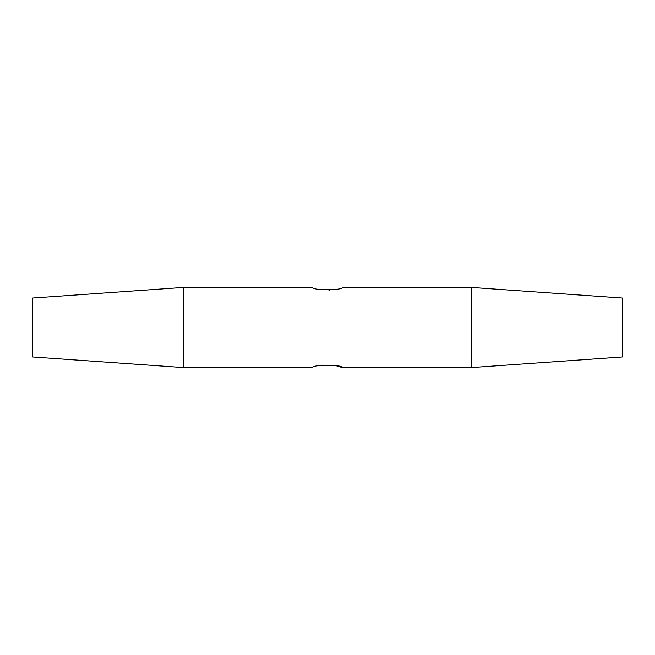 <?xml version="1.0" encoding="UTF-8"?>
<svg xmlns="http://www.w3.org/2000/svg" width="655" height="655" viewBox="0 0 655 655"><rect width="100%" height="100%" fill="white"/><g stroke="black" fill="none" stroke-linecap="round" stroke-linejoin="round"><path stroke-width="0.98" d="M328.949 290.239L329.817 290.198M183.662 367.586L32.75 356.975L32.75 298.025L183.662 287.414L183.662 367.586L312.648 367.586C311.723 364.507 343.294 364.516 342.352 367.586L335.778 365.637L321.802 365.162M471.338 287.414L622.25 298.025L622.25 356.975L471.338 367.586L471.338 287.414L342.352 287.414C343.285 290.493 311.714 290.493 312.648 287.414L183.662 287.414M342.352 367.586L471.338 367.586"/></g></svg>
